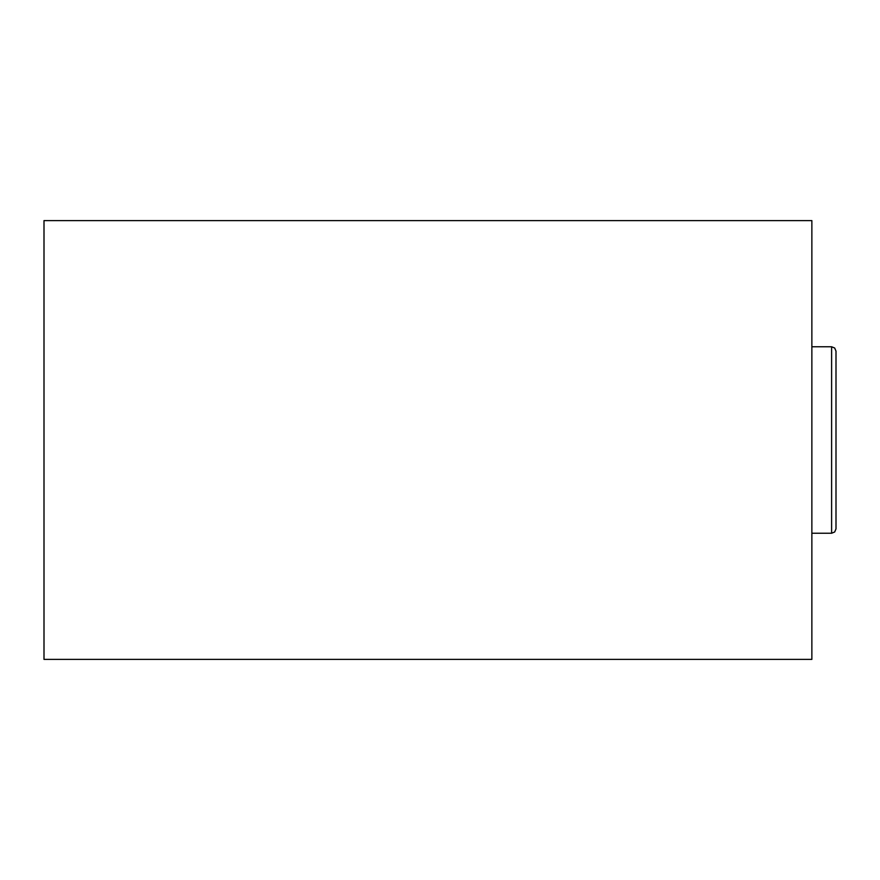 <?xml version="1.0" encoding="UTF-8"?>
<svg xmlns="http://www.w3.org/2000/svg" width="880" height="880" viewBox="0 0 880 880"><rect width="100%" height="100%" fill="white"/><g stroke="black" fill="none" stroke-linecap="round" stroke-linejoin="round"><path stroke-width="1.32" d="M811.866 220.605L44 220.605L44 659.395L811.866 659.395L811.866 220.605M836 351.142L836 528.858L834.691 531.982L831.611 533.236L831.611 346.764L834.691 348.018L836 351.142M811.866 533.236L831.611 533.236M811.866 346.764L831.611 346.764"/></g></svg>
